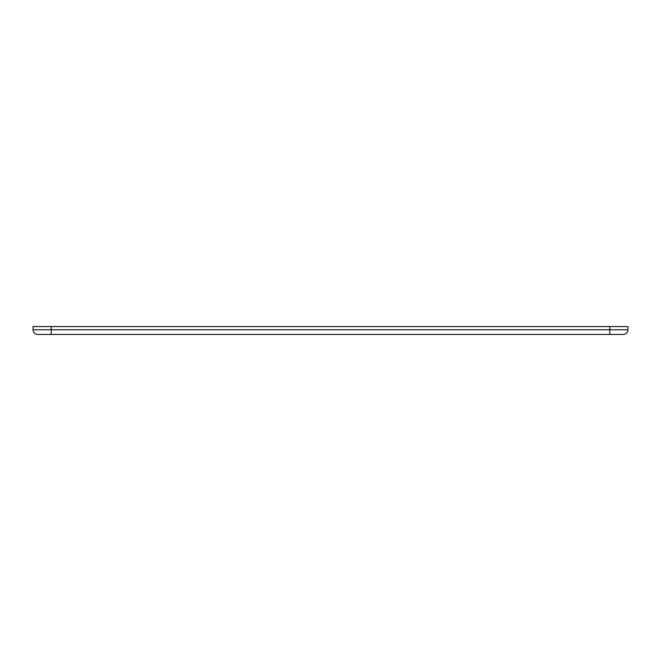 <?xml version="1.0" encoding="UTF-8"?>
<svg xmlns="http://www.w3.org/2000/svg" width="661" height="661" viewBox="0 0 661 661"><rect width="100%" height="100%" fill="white"/><g stroke="black" fill="none" stroke-linecap="round" stroke-linejoin="round"><path stroke-width="0.99" d="M609.789 326.575L33.05 326.575L33.05 329.765A4.66 4.66 0 0 0 37.71 334.425A4.66 4.66 0 0 1 33.05 329.765A4.66 4.66 0 0 0 37.71 334.425L623.29 334.425A4.66 4.66 0 0 0 627.95 329.765A4.66 4.66 0 0 1 623.29 334.425A4.66 4.66 0 0 0 627.95 329.765L627.95 326.575L609.789 326.575L609.789 329.765L627.95 329.765M51.211 326.575L51.211 329.765L609.789 329.765L609.789 334.425M33.05 329.765L51.211 329.765L51.211 334.425"/></g></svg>
